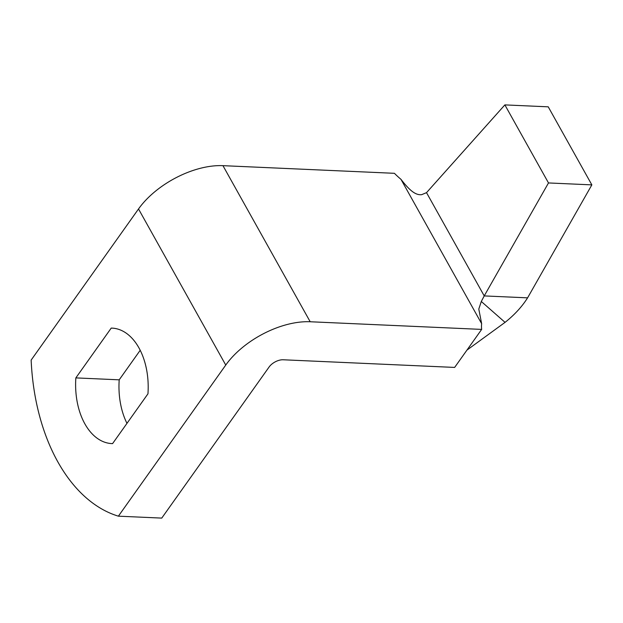 <?xml version="1.0" encoding="UTF-8"?>
<svg xmlns="http://www.w3.org/2000/svg" width="623" height="623" viewBox="0 0 623 623"><rect width="100%" height="100%" fill="white"/><g stroke="black" fill="none" stroke-linecap="round" stroke-linejoin="round"><path stroke-width="0.93" d="M111.229 328.087L75.85 377.896A61.607 38.938 -87.4 0 0 111.86 443.592A61.607 38.938 -87.4 0 0 112.576 443.615L147.963 393.814A61.607 38.938 -87.4 0 0 138.913 347.836A61.607 38.938 -87.4 0 0 111.953 328.111A61.607 38.938 -87.4 0 0 111.229 328.087L112.67 328.157M426.521 192.655L484.227 295.917L548.497 182.944L504.871 104.898L426.521 192.655L421.607 194.68C416.133 195.225 410.487 191.682 400.963 179.323A56 31.01 -144.6 0 1 394.414 173.311L222.956 165.663A67.206 36.438 -29.2 0 0 138.516 208.962L31.15 360.078A179.214 113.269 -87.4 0 0 118.386 516.171L161.746 518.102L269.113 366.986A11.198 6.074 150.8 0 1 283.185 359.775L454.642 367.422L481.657 329.403A56 31.01 -144.6 0 1 481.641 323.68L478.791 309.078L481.299 301.477L505.058 322.364L466.946 350.11M222.956 165.663L310.192 321.756L481.657 329.403M75.85 377.896L119.203 379.828A61.607 38.938 -87.4 0 0 126.967 423.367M140.206 350.274L119.203 379.828M118.386 516.171L225.752 365.055A67.206 36.438 150.8 0 1 310.192 321.756M481.299 301.477L484.227 295.917L527.588 297.849C522.019 306.68 514.505 314.849 505.058 322.364M504.871 104.898L548.232 106.829L591.85 184.875L548.497 182.944M527.588 297.849L591.85 184.875M400.963 179.323L481.641 323.68M138.516 208.962L225.752 365.055"/></g></svg>
